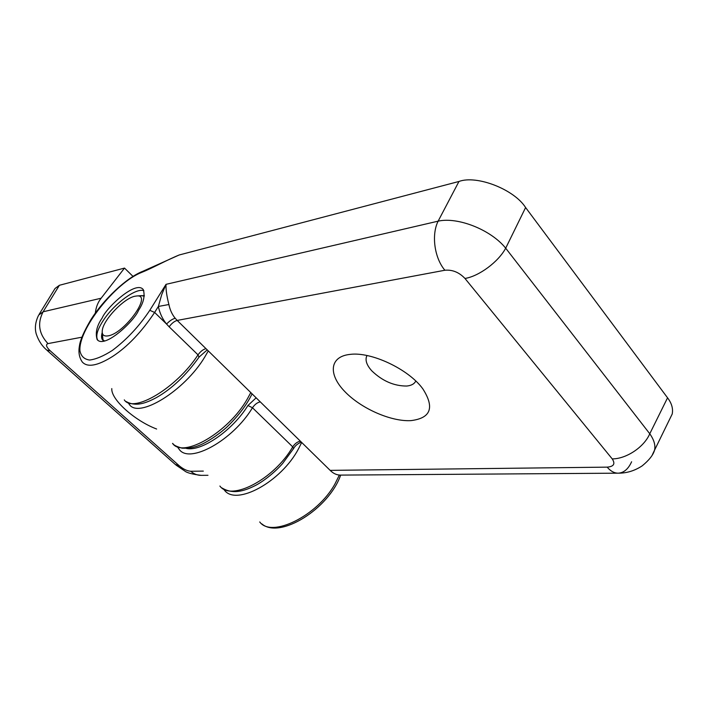 <?xml version="1.0" encoding="UTF-8"?>
<svg xmlns="http://www.w3.org/2000/svg" width="708" height="708" viewBox="0 0 708 708"><rect width="100%" height="100%" fill="white"/><g stroke="black" fill="none" stroke-linecap="round" stroke-linejoin="round"><path stroke-width="1.06" d="M156.627 429.021C134.874 420.826 110.926 399.577 111.784 388.603M133.007 276.412L124.519 268.084L59.392 285.289L55.047 288.492L39.188 314.255M203.32 471.103L190.753 471.262C187.178 470.979 183.399 469.2 179.416 465.935L50.277 350.849L46.693 350.026C45.374 348.717 39.878 344.557 36.285 334.052C35.612 331.893 33.807 324.724 38.692 315.069L43.117 311.786L59.392 285.289M50.277 350.849C46.25 346.964 45.489 344.548 47.976 343.601C38.843 333.857 37.223 323.246 43.117 311.786L101.129 298.227L124.519 268.084M101.129 298.227C97.899 302.289 95.969 307.245 95.323 313.122M259.739 521.955C271.509 538.319 317.45 515.875 334.937 483.98L339.336 475.086M190.753 471.262C193.912 474.024 197.408 475.387 201.249 475.351L207.966 475.298M179.416 465.935L175.221 464.386L47.197 350.478M104.651 341.044L102.987 339.822L102.235 332.725M134.945 296.227L136.874 295.962C152.662 294.156 124.343 333.734 107.979 335.884C103.607 336.53 101.713 334.663 102.306 330.273C103.518 319.582 124.05 298.192 134.945 296.227M140.821 295.679L144.29 296.094M367.036 355.54L366.452 356.788C365.231 360.868 367.027 365.567 371.833 370.886C382.409 381.019 394.037 386.072 406.728 386.037C411.348 385.586 414.366 383.922 415.782 381.028M349.336 354.478C329.415 356.921 328.291 374.541 344.707 391.453C360.859 408.41 390.904 421.773 410.923 420.623C430.836 418.189 434.809 407.604 422.835 388.86C408.631 369.134 370.992 351.469 349.973 354.407L349.336 354.478M102.2 317.972C105.943 308.245 135.874 279.66 143.29 289.634C145.175 295.9 143.582 302.82 138.502 310.405C134.821 320.343 104.687 349.23 97.138 339.575C95.129 332.91 96.81 325.707 102.2 317.972M143.892 290.723C136.361 287.536 114.829 303.219 103.89 319.556C97.394 329.264 95.359 336.132 97.775 340.159L97.961 340.38M137.75 295.9L144.352 295.625M330.158 470.369L177.177 320.423L444.889 270.244C452.421 269.562 459.111 272.306 464.97 278.456L612.216 458.899C615.509 463.837 613.827 466.581 607.181 467.138L330.158 470.369C333.229 473.44 336.583 475.024 340.194 475.103L617.951 473.174M631.616 461.766C628.315 468.997 623.89 472.802 618.341 473.174L618.341 473.174C614.332 473.218 610.615 471.209 607.181 467.138M652.449 454.571L654.537 450.191C655.652 445.332 654.068 439.854 649.767 433.765C644.174 447.067 626.27 458.952 612.216 458.899M669.901 418.738L672.202 414.03C673.264 408.675 671.715 403.268 667.555 397.816L649.767 433.765L505.689 248.198C498.397 261.916 478.953 276.279 464.97 278.456M667.555 397.816L525.61 207.541L505.689 248.198C491.033 229.817 457.74 216.657 438.128 221.162C431.234 234.791 434.455 258.075 444.889 270.244M175.203 318.264C172.363 319.007 169.486 320.945 166.566 324.052L154.627 312.449L158.362 306.449L161.681 294.705L166.026 284.342C165.769 289.306 166.725 296.033 168.902 304.529C170.017 309.945 172.115 314.52 175.203 318.264L177.177 320.423C174.389 321.211 171.708 323.335 169.132 326.795L166.566 324.052C162.468 319.034 159.734 313.166 158.362 306.449L168.902 304.529M525.61 207.541C514.088 189.31 476.67 174.858 458.961 181.469L179.221 254.977M179.487 254.871C167.469 259.686 152.839 267.934 141.733 272.368C115.404 282.572 77.933 329.733 79.969 350.973C81.101 356.283 84.305 359.301 89.589 360.045C95.952 359.275 103.554 356.062 112.386 350.398C126.688 339.654 139.149 326.291 149.795 310.308L166.026 284.342L438.128 221.162L458.961 181.469M149.795 310.308L154.627 312.449C141.476 332.096 127.493 346.743 112.687 356.398C97.651 365.841 87.518 367.718 82.305 362.027C79.19 357.54 78.252 352.088 79.482 345.654C80.216 340.123 83.907 331.645 90.553 320.228C102.943 300.068 126.661 277.412 142.919 271.261L141.733 272.368M104.218 341.141L102.51 339.893C101.341 338.309 101.244 335.858 102.209 332.539M252.066 393.825C246.791 404.879 238.304 416.047 226.604 427.331C217.197 435.792 205.771 442.792 200.028 445.031C194.629 447.447 188.638 448.491 182.062 448.173C172.575 445.35 173.637 443.978 172.548 443.376C182.841 458.757 228.542 432.402 247.446 398.754L250.791 392.568M208.285 350.903L204.709 357.115C184.487 390.958 138.502 418.994 129.352 404.436L128.077 402.737M47.976 343.601L81.951 337.185M301.679 442.456L298.617 448.606C281.226 481.971 235.932 506.388 224.383 490.086L223.418 488.936M300.422 441.226C297.519 441.633 294.953 443.509 292.714 446.854L252.473 407.755C254.818 404.374 257.429 402.418 260.296 401.887M205.984 348.655C203.169 349.354 200.506 351.416 198.01 354.85L169.132 326.795M219.887 486.033C231.02 501.653 274.191 479.298 292.714 446.854L293.51 448.686M256.137 397.816L247.924 405.498L252.473 407.755C232.826 440.491 189.399 464.306 179.213 449.376L177.381 446.854M124.289 399.878C133.086 413.782 176.779 387.913 198.01 354.85L199.028 357.186M247.924 405.498C232.711 430.455 201.063 452.111 186.195 448.376M340.663 475.103C328.981 508.742 279.872 539.487 261.854 523.902M175.867 464.97L184.726 470.979C186.921 472.829 192.426 474.28 201.249 475.351M104.377 341.106L103.89 340.654M136.874 295.962L141.582 295.625M618.341 473.174C626.757 473.218 634.704 470.776 642.2 465.846C649.086 460.218 653.201 454.996 654.537 450.191L672.202 414.03M221.958 487.945C232.268 494.14 242.871 491.865 255.473 485.458C265.084 480.458 276.651 470.431 282.598 463.519L293.59 448.553C295.032 445.828 297.608 443.677 301.316 442.093M97.775 340.159L97.138 339.575M179.319 254.924L142.919 271.261M126.059 401.498C135.564 406.87 145.397 403.48 156.371 397.613C171.823 388.86 186.071 375.346 199.107 357.062L207.24 349.876M103.421 340.743L102.51 339.893"/></g></svg>
